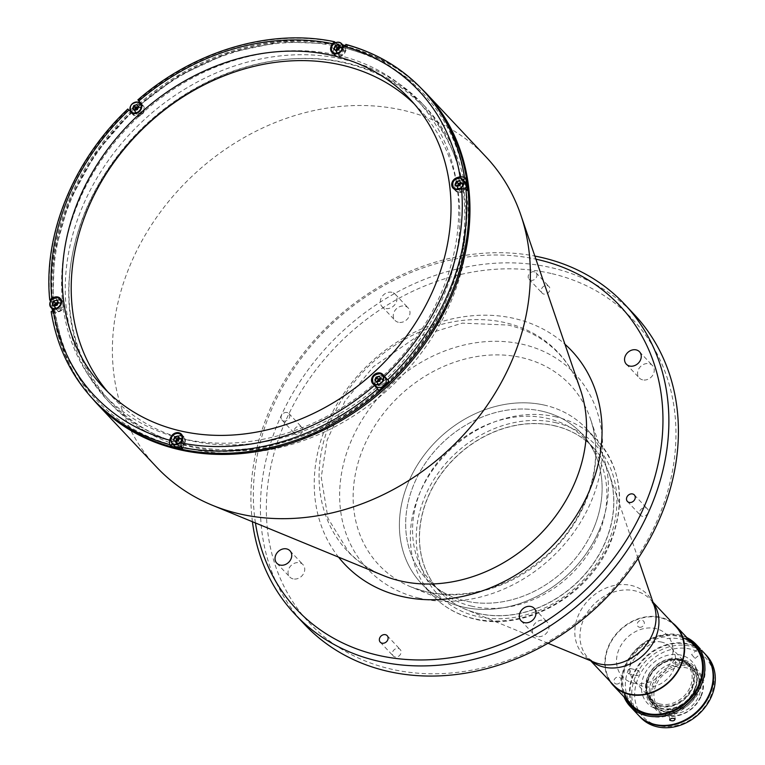 <?xml version="1.0" encoding="UTF-8"?>
<svg xmlns="http://www.w3.org/2000/svg" width="765" height="765" viewBox="0 0 765 765"><rect width="100%" height="100%" fill="white"/><g stroke="black" fill="none" stroke-linecap="round" stroke-linejoin="round"><path stroke-width="0.57" stroke-dasharray="3.83 2.87" d="M85.164 211.809A214.927 178.188 -43.2 0 0 188.936 446.32A214.927 178.188 -43.2 0 0 449.82 297.767A214.927 178.188 -43.2 0 0 346.038 63.256A214.927 178.188 -43.2 0 0 85.164 211.809M599.856 528.739A113.124 93.779 136.8 0 1 449.39 602.705A113.124 93.779 136.8 0 1 407.936 483.499A113.124 93.779 136.8 0 1 509.337 403.729A113.124 93.779 136.8 0 1 603.642 457.623A113.124 93.779 136.8 0 1 599.856 528.739M398.316 322.266A9.046 7.507 136.8 0 1 395.036 320.401A9.046 7.507 136.8 0 1 395.008 310.447A9.046 7.507 136.8 0 1 404.934 306.143A9.046 7.507 136.8 0 1 408.223 308.008A9.046 7.507 136.8 0 1 408.242 317.963A9.046 7.507 136.8 0 1 398.316 322.266M391.929 292.316A9.046 7.507 -43.2 0 0 382.012 296.629A9.046 7.507 -43.2 0 0 382.031 306.583A9.046 7.507 -43.2 0 0 385.321 308.448A9.046 7.507 -43.2 0 0 395.237 304.135A9.046 7.507 -43.2 0 0 395.218 294.181A9.046 7.507 -43.2 0 0 391.929 292.316M293.081 578.875A9.046 7.507 136.8 0 1 289.792 577.011A9.046 7.507 136.8 0 1 289.772 567.056A9.046 7.507 136.8 0 1 299.689 562.753A9.046 7.507 136.8 0 1 302.978 564.618A9.046 7.507 136.8 0 1 302.997 574.572A9.046 7.507 136.8 0 1 293.081 578.875M537.355 636.461A9.046 7.507 136.8 0 1 534.075 634.596A9.046 7.507 136.8 0 1 534.047 624.642A9.046 7.507 136.8 0 1 543.972 620.329A9.046 7.507 136.8 0 1 547.252 622.194A9.046 7.507 136.8 0 1 547.281 632.148A9.046 7.507 136.8 0 1 537.355 636.461M642.6 379.851A9.046 7.507 136.8 0 1 639.32 377.986A9.046 7.507 136.8 0 1 639.291 368.032A9.046 7.507 136.8 0 1 649.217 363.719A9.046 7.507 136.8 0 1 652.497 365.584A9.046 7.507 136.8 0 1 652.526 375.539A9.046 7.507 136.8 0 1 642.6 379.851M642.141 516.251A4.753 3.94 136.8 0 1 640.42 515.266A4.753 3.94 136.8 0 1 640.41 510.045A4.753 3.94 136.8 0 1 645.612 507.778A4.753 3.94 136.8 0 1 647.343 508.763A4.753 3.94 136.8 0 1 647.353 513.984A4.753 3.94 136.8 0 1 642.141 516.251M543.829 294.085A4.753 3.94 136.8 0 1 542.108 293.1A4.753 3.94 136.8 0 1 542.089 287.879A4.753 3.94 136.8 0 1 547.3 285.613A4.753 3.94 136.8 0 1 549.021 286.598A4.753 3.94 136.8 0 1 549.04 291.819A4.753 3.94 136.8 0 1 543.829 294.085M534.295 271.795A4.753 3.94 -43.2 0 0 529.093 274.052A4.753 3.94 -43.2 0 0 529.103 279.282A4.753 3.94 -43.2 0 0 530.824 280.258A4.753 3.94 -43.2 0 0 536.035 278.001A4.753 3.94 -43.2 0 0 536.026 272.77A4.753 3.94 -43.2 0 0 534.295 271.795M394.989 656.982A4.753 3.94 136.8 0 1 393.267 656.007A4.753 3.94 136.8 0 1 393.258 650.776A4.753 3.94 136.8 0 1 398.469 648.519A4.753 3.94 136.8 0 1 400.191 649.495A4.753 3.94 136.8 0 1 400.2 654.725A4.753 3.94 136.8 0 1 394.989 656.982M296.677 434.816A4.753 3.94 136.8 0 1 294.955 433.841A4.753 3.94 136.8 0 1 294.936 428.61A4.753 3.94 136.8 0 1 300.148 426.354A4.753 3.94 136.8 0 1 301.879 427.329A4.753 3.94 136.8 0 1 301.888 432.55A4.753 3.94 136.8 0 1 296.677 434.816M287.152 412.526A4.753 3.94 -43.2 0 0 281.941 414.793A4.753 3.94 -43.2 0 0 281.95 420.014A4.753 3.94 -43.2 0 0 283.672 420.999A4.753 3.94 -43.2 0 0 288.883 418.732A4.753 3.94 -43.2 0 0 288.874 413.502A4.753 3.94 -43.2 0 0 287.152 412.526M156.586 467.09A226.239 187.559 136.8 0 1 129.448 266.842A226.239 187.559 136.8 0 1 486.177 157.064M137.968 107.033A223.982 185.685 136.8 0 1 389.079 66.163A223.982 185.685 136.8 0 1 450.116 291.733A223.982 185.685 136.8 0 1 178.245 446.54A223.982 185.685 136.8 0 1 70.103 202.161A223.982 185.685 136.8 0 1 134.984 109.739M304.613 624.47A226.239 187.559 136.8 0 1 304.021 375.586A226.239 187.559 136.8 0 1 552.101 267.846A226.239 187.559 136.8 0 1 634.204 314.444M552.177 273.717A221.716 183.81 136.8 0 1 659.229 515.639A221.716 183.81 136.8 0 1 390.112 668.878A221.716 183.81 136.8 0 1 283.06 426.966A221.716 183.81 136.8 0 1 552.177 273.717M252.421 521.73A226.239 187.559 136.8 0 1 534.85 256.065M255.443 522.973A221.716 183.81 136.8 0 1 332.201 323.585A221.716 183.81 136.8 0 1 535.902 259.163M594.099 527.381A106.335 88.157 136.8 0 1 465.034 600.869A106.335 88.157 136.8 0 1 413.693 484.847A106.335 88.157 136.8 0 1 542.758 411.36A106.335 88.157 136.8 0 1 594.099 527.381M85.039 212.632A216.285 179.306 136.8 0 1 426.067 107.693A216.285 179.306 136.8 0 1 452 299.134A216.285 179.306 136.8 0 1 110.973 404.073A216.285 179.306 136.8 0 1 85.039 212.632M179.201 443.184A216.285 179.306 136.8 0 1 107.511 400.391A216.285 179.306 136.8 0 1 81.568 208.95A216.285 179.306 136.8 0 1 422.596 104.002A216.285 179.306 136.8 0 1 448.529 295.443A216.285 179.306 136.8 0 1 179.536 443.279M478.221 613.444A105.207 87.22 -43.2 0 0 581.706 577.957A105.207 87.22 -43.2 0 0 609.428 474.596A105.207 87.22 -43.2 0 0 593.296 447.611A105.207 87.22 -43.2 0 0 555.122 425.942A105.207 87.22 -43.2 0 0 439.76 476.05A105.207 87.22 -43.2 0 0 440.038 591.775A105.207 87.22 -43.2 0 0 465.981 609.523A105.207 87.22 -43.2 0 0 478.221 613.444M471.288 606.071A105.207 87.22 -43.2 0 0 586.64 555.973A105.207 87.22 -43.2 0 0 586.363 440.238A105.207 87.22 -43.2 0 0 548.18 418.57A105.207 87.22 -43.2 0 0 432.827 468.677A105.207 87.22 -43.2 0 0 433.105 584.403A105.207 87.22 -43.2 0 0 471.288 606.071M675.868 626.535A42.764 35.448 -43.2 0 0 660.358 617.728A42.764 35.448 -43.2 0 0 613.463 638.096A42.764 35.448 -43.2 0 0 613.578 685.134M95.482 401.797A226.019 187.377 136.8 0 1 94.879 153.172A226.019 187.377 136.8 0 1 342.71 45.537A226.019 187.377 136.8 0 1 424.738 92.087M335.51 42.773L336.141 43.442A226.019 187.377 136.8 0 1 341.936 44.705A226.019 187.377 136.8 0 1 342.768 44.906M344.298 45.278A226.019 187.377 136.8 0 1 347.654 46.149L345.828 44.408M131.226 112.694L133.177 114.893A6.789 5.623 -43.2 0 0 133.263 114.98A6.789 5.623 -43.2 0 0 135.73 116.376A6.789 5.623 -43.2 0 0 143.132 113.21A6.789 5.623 -43.2 0 0 143.237 105.771L139.67 101.774A226.019 187.377 136.8 0 0 139.593 101.841M333.559 53.483A6.789 5.623 -43.2 0 0 334.592 55.204A6.789 5.623 -43.2 0 0 337.059 56.6A6.789 5.623 -43.2 0 0 345.292 51.905L347.654 46.149M454.678 189.271A6.789 5.623 -43.2 0 0 455.711 190.982A6.789 5.623 -43.2 0 0 458.178 192.388A6.789 5.623 -43.2 0 0 461.391 192.254L467.31 190.495M414.257 103.944A210.404 174.43 136.8 0 1 418.828 108.592A210.404 174.43 136.8 0 1 419.383 340.043A210.404 174.43 136.8 0 1 188.668 440.248A210.404 174.43 136.8 0 1 112.312 396.911A210.404 174.43 136.8 0 1 107.951 392.062M138.006 108.123A3.729 3.098 136.8 0 1 140.349 107.836A3.729 3.098 136.8 0 1 142.156 111.91A3.729 3.098 136.8 0 1 137.624 114.482A3.729 3.098 136.8 0 1 136.017 109.997M57.805 303.686A3.729 3.098 136.8 0 1 60.148 303.399A3.729 3.098 136.8 0 1 61.946 307.473A3.729 3.098 136.8 0 1 57.413 310.045A3.729 3.098 136.8 0 1 55.816 305.56M178.924 439.473A3.729 3.098 136.8 0 1 181.267 439.177A3.729 3.098 136.8 0 1 181.86 439.387M182.127 439.54A3.729 3.098 136.8 0 1 182.835 443.738A3.729 3.098 136.8 0 1 178.541 445.832A3.729 3.098 136.8 0 1 176.811 444.551M176.667 444.264A3.729 3.098 136.8 0 1 176.935 441.348M380.253 379.698A3.729 3.098 136.8 0 1 382.596 379.402A3.729 3.098 136.8 0 1 384.403 383.475A3.729 3.098 136.8 0 1 379.87 386.057A3.729 3.098 136.8 0 1 378.264 381.572M460.463 184.136A3.729 3.098 136.8 0 1 462.806 183.839A3.729 3.098 136.8 0 1 464.604 187.913A3.729 3.098 136.8 0 1 460.071 190.495A3.729 3.098 136.8 0 1 458.465 186.01M339.335 48.348A3.729 3.098 136.8 0 1 341.678 48.052A3.729 3.098 136.8 0 1 342.271 48.262M342.548 48.415A3.729 3.098 136.8 0 1 343.246 52.613A3.729 3.098 136.8 0 1 338.952 54.707A3.729 3.098 136.8 0 1 337.222 53.426M337.088 53.139A3.729 3.098 136.8 0 1 337.346 50.222M377.241 381.276A214.927 178.188 136.8 0 1 181.554 438.479A214.927 178.188 136.8 0 1 77.781 203.968A214.927 178.188 136.8 0 1 338.666 55.415A214.927 178.188 136.8 0 1 380.176 378.608M389.041 381.333L385.484 377.336A6.789 5.623 -43.2 0 0 385.397 377.25A6.789 5.623 -43.2 0 0 384.747 376.676M383.447 375.998A6.789 5.623 -43.2 0 0 376.6 377.805A6.789 5.623 -43.2 0 0 374.381 384.527M462.825 179.555L459.928 180.416A6.789 5.623 -43.2 0 0 454.582 188.965M336.141 43.442L333.779 49.19A6.789 5.623 -43.2 0 0 333.464 53.177M130.203 110.332A226.019 187.377 136.8 0 1 138.905 102.434M138.494 106.937A3.729 3.098 136.8 0 1 139.574 107.004A3.729 3.098 136.8 0 1 141.372 111.078A3.729 3.098 136.8 0 1 136.839 113.66A3.729 3.098 136.8 0 1 134.812 110.351M138.857 101.018L139.67 101.774M342.557 48.377A3.729 3.098 136.8 0 1 342.089 52.336A3.729 3.098 136.8 0 1 338.168 53.875A3.729 3.098 136.8 0 1 337.183 53.435M336.887 53.177A3.729 3.098 136.8 0 1 336.141 50.576M339.823 47.162A3.729 3.098 136.8 0 1 340.903 47.229A3.729 3.098 136.8 0 1 342.318 48.061M460.941 182.94A3.729 3.098 136.8 0 1 462.022 183.007A3.729 3.098 136.8 0 1 463.829 187.081A3.729 3.098 136.8 0 1 459.296 189.663A3.729 3.098 136.8 0 1 457.269 186.364M380.741 378.512A3.729 3.098 136.8 0 1 381.811 378.57A3.729 3.098 136.8 0 1 383.619 382.643A3.729 3.098 136.8 0 1 379.086 385.225A3.729 3.098 136.8 0 1 377.059 381.926M93.311 399.493A226.019 187.377 136.8 0 1 51.418 312.091L52.804 313.574L58.733 311.814A6.789 5.623 -43.2 0 0 63.782 307.186A6.789 5.623 -43.2 0 0 62.94 301.238A6.789 5.623 -43.2 0 0 61.296 300.109M60.99 299.995A6.789 5.623 -43.2 0 0 57.27 299.976L51.341 301.735A226.019 187.377 136.8 0 0 52.116 308.716M182.519 448.787L184.881 443.031A6.789 5.623 -43.2 0 0 184.069 437.025A6.789 5.623 -43.2 0 0 182.414 435.887M182.118 435.773A6.789 5.623 -43.2 0 0 173.368 440.324L172.135 443.327M52.804 313.574A226.019 187.377 136.8 0 1 52.307 310.16M58.293 302.5A3.729 3.098 136.8 0 1 59.364 302.567A3.729 3.098 136.8 0 1 61.171 306.641A3.729 3.098 136.8 0 1 56.639 309.223A3.729 3.098 136.8 0 1 54.611 305.924M50.662 301.008L51.341 301.735M182.147 439.502A3.729 3.098 136.8 0 1 181.678 443.461A3.729 3.098 136.8 0 1 177.757 445.001A3.729 3.098 136.8 0 1 176.772 444.561M176.466 444.302A3.729 3.098 136.8 0 1 175.73 441.701M179.412 438.288A3.729 3.098 136.8 0 1 180.492 438.355A3.729 3.098 136.8 0 1 181.907 439.186M465.187 182.07A6.225 5.154 -43.2 0 0 462.93 180.789A6.225 5.154 -43.2 0 0 457.174 182.529M455.462 184.891A6.225 5.154 -43.2 0 0 456.122 190.6A6.225 5.154 -43.2 0 0 458.388 191.881A6.225 5.154 -43.2 0 0 465.388 188.639M456.944 186.459L458.713 188.448L456.868 186.478M461.018 182.644L459.249 180.664M459.861 185.589L461.706 187.559L462.901 184.642L461.094 182.625M462.901 184.642L461.056 182.682M461.706 187.559L458.713 188.448M335.816 50.672L337.585 52.661L335.739 50.7M339.899 46.866L338.13 44.877M341.047 50.633L341.773 48.864L339.976 46.837M341.773 48.864L339.928 46.895M340.291 51.456L338.742 49.811M339.488 52.096L337.585 52.661M342.185 45.106A6.225 5.154 -43.2 0 0 341.812 45.011A6.225 5.154 -43.2 0 0 335.845 46.952A6.225 5.154 -43.2 0 0 333.942 52.862M334.047 53.196A6.225 5.154 -43.2 0 0 335.003 54.812A6.225 5.154 -43.2 0 0 337.26 56.094A6.225 5.154 -43.2 0 0 344.087 53.129A6.225 5.154 -43.2 0 0 344.068 46.292A6.225 5.154 -43.2 0 0 342.519 45.231M384.986 377.633A6.225 5.154 -43.2 0 0 382.73 376.351A6.225 5.154 -43.2 0 0 376.973 378.092M375.261 380.454A6.225 5.154 -43.2 0 0 375.921 386.162M376.734 382.022L378.503 384.011L376.657 382.041M380.817 378.206L379.048 376.227M379.65 381.152L381.496 383.122L382.691 380.205L380.894 378.187M382.691 380.205L380.846 378.245M381.496 383.122L378.503 384.011M175.405 441.797L177.174 443.786L175.328 441.826M179.488 437.991L177.719 436.002M180.636 441.768L181.362 439.99L179.565 437.963M181.362 439.99L179.517 438.02M179.88 442.581L178.321 440.936M179.077 443.222L177.174 443.786M181.774 436.241A6.225 5.154 -43.2 0 0 181.401 436.136A6.225 5.154 -43.2 0 0 175.424 438.077A6.225 5.154 -43.2 0 0 173.531 443.987M173.626 444.322A6.225 5.154 -43.2 0 0 174.592 445.938M180.789 446.722A6.225 5.154 -43.2 0 0 183.657 437.417A6.225 5.154 -43.2 0 0 182.099 436.356M60.272 300.349A6.225 5.154 -43.2 0 0 53.454 303.313A6.225 5.154 -43.2 0 0 53.474 310.16A6.225 5.154 -43.2 0 0 55.73 311.441A6.225 5.154 -43.2 0 0 62.548 308.477A6.225 5.154 -43.2 0 0 62.529 301.63A6.225 5.154 -43.2 0 0 60.272 300.349M58.436 302.185L56.591 300.215M54.286 306.019L56.055 307.999L54.21 306.038M56.055 307.999L59.048 307.109L57.203 305.149M140.483 104.786A6.225 5.154 -43.2 0 0 133.655 107.75A6.225 5.154 -43.2 0 0 133.674 114.597A6.225 5.154 -43.2 0 0 135.931 115.878A6.225 5.154 -43.2 0 0 142.759 112.914A6.225 5.154 -43.2 0 0 142.739 106.067A6.225 5.154 -43.2 0 0 140.483 104.786M138.599 106.679L136.801 104.652M134.487 110.456L136.256 112.436L134.411 110.476M136.256 112.436L139.259 111.547L137.413 109.586M632.062 705.435A43.213 35.821 136.8 0 0 635.447 708.524L637.178 710.369A43.213 35.821 -43.2 0 0 649.475 716.183A43.213 35.821 -43.2 0 0 699.162 691.962L697.422 690.116A43.213 35.821 136.8 0 0 702.136 678.631L703.877 680.468A43.213 35.821 -43.2 0 0 696.743 648.07A43.213 35.821 -43.2 0 0 681.06 639.167A43.213 35.821 -43.2 0 0 666.583 638.67L664.852 636.824A43.213 35.821 136.8 0 0 653.023 640.343L654.754 642.179A43.213 35.821 -43.2 0 0 630.064 702.385L628.333 700.539A43.213 35.821 136.8 0 0 632.062 705.435L631.192 704.517M672.33 622.767A43.213 35.821 -43.2 0 0 660.52 617.326A43.213 35.821 -43.2 0 0 614.984 635.409A43.213 35.821 -43.2 0 0 610.04 681.366M674.51 666.611A3.844 3.184 -43.2 0 0 679.177 663.953A3.844 3.184 -43.2 0 0 677.321 659.755A3.844 3.184 -43.2 0 0 672.645 662.414A3.844 3.184 -43.2 0 0 674.51 666.611M639.358 627.214A3.844 3.184 -43.2 0 0 644.034 624.556A3.844 3.184 -43.2 0 0 642.17 620.358A3.844 3.184 -43.2 0 0 637.503 623.016A3.844 3.184 -43.2 0 0 639.358 627.214M616.093 683.958A3.844 3.184 -43.2 0 0 620.759 681.299A3.844 3.184 -43.2 0 0 618.904 677.102A3.844 3.184 -43.2 0 0 614.228 679.76A3.844 3.184 -43.2 0 0 616.093 683.958M633.563 683.049A30.543 25.322 -43.2 0 0 670.637 661.945A30.543 25.322 -43.2 0 0 655.892 628.62A30.543 25.322 -43.2 0 0 618.818 649.724A30.543 25.322 -43.2 0 0 633.563 683.049M679.11 659.095A26.02 21.573 -43.2 0 0 647.534 677.082A26.02 21.573 -43.2 0 0 660.09 705.464A26.02 21.573 -43.2 0 0 691.675 687.486A26.02 21.573 -43.2 0 0 679.11 659.095M660.071 704.001A24.891 20.636 136.8 0 1 651.044 698.875A24.891 20.636 136.8 0 1 650.977 671.498A24.891 20.636 136.8 0 1 678.268 659.64A24.891 20.636 136.8 0 1 687.295 664.766A24.891 20.636 136.8 0 1 687.362 692.143A24.891 20.636 136.8 0 1 660.071 704.001M661.792 642.131A24.891 20.636 -43.2 0 0 634.51 653.989A24.891 20.636 -43.2 0 0 634.577 681.366A24.891 20.636 -43.2 0 0 643.604 686.492A24.891 20.636 -43.2 0 0 670.895 674.634A24.891 20.636 -43.2 0 0 670.828 647.257A24.891 20.636 -43.2 0 0 661.792 642.131M658.435 709.499A30.543 25.322 -43.2 0 0 695.509 688.385A30.543 25.322 -43.2 0 0 680.764 655.06A30.543 25.322 -43.2 0 0 643.69 676.174A30.543 25.322 -43.2 0 0 658.435 709.499M699.554 648.079L700.291 648.902M704.297 653.119A45.25 37.514 -43.2 0 0 632.951 675.074A45.25 37.514 -43.2 0 0 638.373 715.122M630.331 668.61L628.142 669.958L628.266 673.649L630.312 672.263L629.939 668.381L638.995 670.656C639.597 673.793 638.909 675.476 636.92 675.696C636.107 672.502 636.796 670.819 638.995 670.656M686.951 637.656A45.25 37.514 -43.2 0 0 624.718 666.325A45.25 37.514 -43.2 0 0 624.001 696.877M691.933 654.936L695.06 658.435L691.627 654.563L699.181 647.706M673.965 709.863C670.857 708.992 669.126 709.509 668.773 711.402C671.919 712.483 673.649 711.966 673.965 709.863L675.275 719.186M669.662 719.884L668.773 711.402M689.093 639.932A44.121 36.577 -43.2 0 0 625.244 666.086A44.121 36.577 -43.2 0 0 626.143 699.143M682.992 637.809A43.213 35.821 -43.2 0 0 626.009 666.267A43.213 35.821 -43.2 0 0 624.403 692.927M628.266 673.649L636.92 675.696M695.06 658.435L702.978 651.904M694.371 689.552A27.148 22.51 -43.2 0 0 681.261 659.927A27.148 22.51 -43.2 0 0 648.309 678.698A27.148 22.51 -43.2 0 0 661.409 708.314A27.148 22.51 -43.2 0 0 694.371 689.552M647.486 677.427A26.584 22.042 -43.2 0 0 660.319 706.43A26.584 22.042 -43.2 0 0 692.583 688.06A26.584 22.042 -43.2 0 0 679.75 659.048A26.584 22.042 -43.2 0 0 647.486 677.427M648.883 678.115A25.455 21.104 -43.2 0 0 651.933 700.644A25.455 21.104 -43.2 0 0 692.057 688.29A25.455 21.104 -43.2 0 0 689.007 665.76A25.455 21.104 -43.2 0 0 648.883 678.115M655.815 685.488A25.455 21.104 -43.2 0 0 658.866 708.017A25.455 21.104 -43.2 0 0 699 695.662A25.455 21.104 -43.2 0 0 695.94 673.133A25.455 21.104 -43.2 0 0 655.815 685.488M700.817 696.093A27.597 22.883 -43.2 0 0 687.496 665.98A27.597 22.883 -43.2 0 0 653.989 685.058A27.597 22.883 -43.2 0 0 667.319 715.17A27.597 22.883 -43.2 0 0 700.817 696.093M701.342 695.863A28.735 23.82 -43.2 0 0 697.9 670.427A28.735 23.82 -43.2 0 0 652.593 684.369A28.735 23.82 -43.2 0 0 656.045 709.796A28.735 23.82 -43.2 0 0 701.342 695.863M696.752 690.977A28.735 23.82 -43.2 0 0 693.31 665.54A28.735 23.82 -43.2 0 0 648.003 679.483A28.735 23.82 -43.2 0 0 651.445 704.919A28.735 23.82 -43.2 0 0 696.752 690.977M706.458 655.423A45.25 37.514 -43.2 0 0 690.04 646.109A45.25 37.514 -43.2 0 0 640.429 667.654A45.25 37.514 -43.2 0 0 640.544 717.427M638.593 715.352A45.25 37.514 136.8 0 1 638.804 665.655A45.25 37.514 136.8 0 1 688.309 644.264A45.25 37.514 136.8 0 1 704.508 653.348M658.655 725.66A42.983 35.639 136.8 0 1 637.905 678.756A42.983 35.639 136.8 0 1 690.078 649.045A42.983 35.639 136.8 0 1 710.838 695.949A42.983 35.639 136.8 0 1 658.655 725.66M661.849 708.782A27.148 22.51 136.8 0 1 648.739 679.157A27.148 22.51 136.8 0 1 681.692 660.396A27.148 22.51 136.8 0 1 694.802 690.011A27.148 22.51 136.8 0 1 661.849 708.782M664.45 711.546A27.148 22.51 136.8 0 1 651.34 681.921A27.148 22.51 136.8 0 1 684.293 663.159A27.148 22.51 136.8 0 1 697.403 692.774A27.148 22.51 136.8 0 1 664.45 711.546M545.235 405.307A113.124 93.779 -43.2 0 0 421.199 459.182A113.124 93.779 -43.2 0 0 421.496 583.619A113.124 93.779 -43.2 0 0 462.548 606.922A113.124 93.779 -43.2 0 0 586.592 553.047A113.124 93.779 -43.2 0 0 586.296 428.61A113.124 93.779 -43.2 0 0 545.235 405.307M555.017 425.837A105.207 87.22 -43.2 0 0 427.319 498.551A105.207 87.22 -43.2 0 0 478.115 613.339A105.207 87.22 -43.2 0 0 605.813 540.625A105.207 87.22 -43.2 0 0 555.017 425.837M542.758 411.36A106.335 88.157 -43.2 0 0 413.693 484.847A106.335 88.157 -43.2 0 0 465.034 600.869A106.335 88.157 -43.2 0 0 594.099 527.381A106.335 88.157 -43.2 0 0 542.758 411.36M338.579 557.149A155.792 129.151 136.8 0 1 347.501 388.304A155.792 129.151 136.8 0 1 515.084 318.651A155.792 129.151 136.8 0 1 564.933 344.221M426.468 591.9A131.351 108.898 -43.2 0 0 585.904 501.104A131.351 108.898 -43.2 0 0 590.303 418.532A131.351 108.898 -43.2 0 0 522.485 357.791A131.351 108.898 -43.2 0 0 363.05 448.577A131.351 108.898 -43.2 0 0 411.197 587.004A131.351 108.898 -43.2 0 0 426.468 591.9M419.115 598.163A142.357 118.02 136.8 0 1 350.38 442.83A142.357 118.02 136.8 0 1 523.174 344.441A142.357 118.02 136.8 0 1 591.909 499.765A142.357 118.02 136.8 0 1 419.115 598.163M329.983 422.854A144.786 120.029 136.8 0 1 505.722 322.782A144.786 120.029 136.8 0 1 580.472 389.739C575.758 376.036 568.625 364.083 559.043 353.879C545.502 339.574 528.538 329.964 508.151 325.049L462.251 323.146L415.433 337.623L373.397 366.722L345.025 401.023L327.085 440.229L321.233 477.197L327.965 518.297L348.572 551.861C358.173 562.036 369.667 569.896 383.055 575.433A144.786 120.029 136.8 0 1 329.983 422.854M96.18 402.878A226.239 187.559 136.8 0 1 69.051 202.629A226.239 187.559 136.8 0 1 425.77 92.852M653.205 602.868A42.764 35.448 -43.2 0 0 650.594 599.664L654.228 605.851A43.988 36.462 -43.2 0 0 631.517 585.512A43.988 36.462 -43.2 0 0 579.363 613.148A43.988 36.462 -43.2 0 0 594.252 662.26L588.304 658.254A42.764 35.448 -43.2 0 0 591.335 661.065M652.985 602.198L650.594 599.664A42.764 35.448 -43.2 0 0 635.074 590.857A42.764 35.448 -43.2 0 0 588.189 611.216A42.764 35.448 -43.2 0 0 588.304 658.254L590.685 660.797M143.237 105.771L140.55 102.912M345.292 51.905L342.605 49.056M461.391 192.254L458.704 189.395M385.484 377.336L382.796 374.487M459.928 180.416L457.776 178.13M333.779 49.19L331.637 46.914M133.177 114.893L130.662 112.216M138.283 100.301A226.019 187.377 136.8 0 1 334.754 41.96M58.733 311.814L56.046 308.955M57.27 299.976L55.118 297.69M184.881 443.031L182.194 440.181M173.368 440.324L171.226 438.039M49.955 300.262A226.019 187.377 136.8 0 1 128.233 109.414M556.174 416.935A113.124 93.779 -43.2 0 0 432.139 470.81A113.124 93.779 -43.2 0 0 432.435 595.247A113.124 93.779 -43.2 0 0 473.487 618.55A113.124 93.779 -43.2 0 0 597.532 564.675A113.124 93.779 -43.2 0 0 597.236 440.238A113.124 93.779 -43.2 0 0 556.174 416.935M556.26 422.816A108.601 90.031 -43.2 0 0 424.441 497.872A108.601 90.031 -43.2 0 0 476.882 616.361A108.601 90.031 -43.2 0 0 608.691 541.304A108.601 90.031 -43.2 0 0 556.26 422.816M449.39 602.705L411.197 587.004L426.048 591.756C469.203 600.315 510.035 587.625 548.553 553.669C588.314 517.178 605.364 460.148 590.303 418.532L603.642 457.623M382.031 306.583L395.036 320.401M276.787 563.193L289.792 577.011M521.07 620.769L534.075 634.596M626.315 364.159L639.32 377.986M627.415 501.448L640.42 515.266M529.103 279.282L542.108 293.1M380.262 642.179L393.267 656.007M281.95 420.014L294.955 433.841M418.551 85.661L379.182 58.742L332.335 43.825L281.013 41.846L228.458 52.9L177.968 76.271L132.718 110.476L95.577 153.363L68.879 202.218L54.267 254.305L52.89 306.01L64.862 354.013L89.448 395.228M288.874 413.502L301.879 427.329M387.186 635.667L400.191 649.495M536.026 272.77L549.021 286.598M634.338 494.936L647.343 508.763M639.502 351.766L652.497 365.584M534.257 608.376L547.252 622.194M289.973 550.79L302.978 564.618M395.218 294.181L408.223 308.008M422.596 104.002L426.067 107.693M107.511 400.391L110.973 404.073M593.296 447.611L586.363 440.238M638.067 558.507L609.428 474.596M547.989 643.241L465.981 609.523M440.038 591.775L433.105 584.403M103.38 387.415L112.312 396.911M409.906 99.096L418.828 108.592M385.397 377.25L382.71 374.391M455.711 190.982L453.023 188.133M334.592 55.204L331.905 52.345M133.263 114.98L130.576 112.12M62.94 301.238L60.253 298.388M184.069 437.025L181.382 434.166M456.122 190.6L454.984 189.376M335.003 54.812L333.856 53.598M183.657 437.417L182.51 436.193M62.529 301.63L61.391 300.416M133.674 114.597L132.527 113.373M142.739 106.067L141.592 104.843M696.743 648.07L694.142 645.297M651.044 698.875L634.577 681.366M687.295 664.766L670.828 647.257M658.866 708.017L651.933 700.644M697.9 670.427L693.31 665.54M656.045 709.796L651.445 704.919M695.94 673.133L689.007 665.76M586.296 428.61L597.236 440.238C622.002 469.251 626.181 503.982 609.762 544.412C587.807 596.777 524.044 632.024 474.109 618.923C457.556 614.955 443.662 607.056 432.435 595.247L421.496 583.619"/><path stroke-width="1.15" d="M286.693 548.926A9.046 7.507 -43.2 0 0 276.767 553.238A9.046 7.507 -43.2 0 0 276.787 563.193A9.046 7.507 -43.2 0 0 280.076 565.058A9.046 7.507 -43.2 0 0 290.002 560.745A9.046 7.507 -43.2 0 0 289.973 550.79A9.046 7.507 -43.2 0 0 286.693 548.926M530.967 606.511A9.046 7.507 -43.2 0 0 521.051 610.814A9.046 7.507 -43.2 0 0 521.07 620.769A9.046 7.507 -43.2 0 0 524.36 622.634A9.046 7.507 -43.2 0 0 534.276 618.33A9.046 7.507 -43.2 0 0 534.257 608.376A9.046 7.507 -43.2 0 0 530.967 606.511M636.212 349.901A9.046 7.507 -43.2 0 0 626.286 354.205A9.046 7.507 -43.2 0 0 626.315 364.159A9.046 7.507 -43.2 0 0 629.595 366.024A9.046 7.507 -43.2 0 0 639.521 361.721A9.046 7.507 -43.2 0 0 639.502 351.766A9.046 7.507 -43.2 0 0 636.212 349.901M632.617 493.96A4.753 3.94 -43.2 0 0 627.405 496.217A4.753 3.94 -43.2 0 0 627.415 501.448A4.753 3.94 -43.2 0 0 629.136 502.423A4.753 3.94 -43.2 0 0 634.348 500.167A4.753 3.94 -43.2 0 0 634.338 494.936A4.753 3.94 -43.2 0 0 632.617 493.96M385.464 634.692A4.753 3.94 -43.2 0 0 380.253 636.958A4.753 3.94 -43.2 0 0 380.262 642.179A4.753 3.94 -43.2 0 0 381.993 643.164A4.753 3.94 -43.2 0 0 387.195 640.898A4.753 3.94 -43.2 0 0 387.186 635.667A4.753 3.94 -43.2 0 0 385.464 634.692M513.305 357.322A226.239 187.559 136.8 0 1 212.374 505.263A226.239 187.559 136.8 0 1 156.586 467.09L96.18 402.878A226.239 187.559 136.8 0 0 452.899 293.11A226.239 187.559 136.8 0 0 425.77 92.852L486.177 157.064A226.239 187.559 136.8 0 1 520.86 215.089A226.239 187.559 136.8 0 1 513.305 357.322M535.902 259.163A221.716 183.81 136.8 0 1 539.182 259.899A221.716 183.81 136.8 0 1 646.234 501.811A221.716 183.81 136.8 0 1 377.107 655.06A221.716 183.81 136.8 0 1 255.443 522.973M534.85 256.065A226.239 187.559 136.8 0 1 542.567 257.709A226.239 187.559 136.8 0 1 624.67 304.307A226.239 187.559 136.8 0 1 625.273 553.191A226.239 187.559 136.8 0 1 377.193 660.931A226.239 187.559 136.8 0 1 295.08 614.333A226.239 187.559 136.8 0 1 252.421 521.73M624.67 304.307L634.204 314.444A226.239 187.559 136.8 0 1 634.807 563.327A226.239 187.559 136.8 0 1 386.727 671.068A226.239 187.559 136.8 0 1 304.613 624.47L295.08 614.333M134.984 109.739A223.982 185.685 136.8 0 1 137.968 107.033M590.685 660.797L613.578 685.134A42.764 35.448 -43.2 0 0 629.098 693.941A42.764 35.448 -43.2 0 0 675.983 673.573A42.764 35.448 -43.2 0 0 675.868 626.535L652.985 602.198M377.604 388.983L378.991 390.456A226.019 187.377 136.8 0 0 389.041 381.333L382.796 374.487A6.789 5.623 -43.2 0 0 382.71 374.391A6.789 5.623 -43.2 0 0 373.961 374.898A6.789 5.623 -43.2 0 0 372.737 383.6L377.604 388.983A226.019 187.377 136.8 0 1 181.133 447.315L182.519 448.787A226.019 187.377 136.8 0 1 176.725 447.525A226.019 187.377 136.8 0 1 171.006 446.081L169.62 444.599A226.019 187.377 136.8 0 1 93.311 399.493L95.482 401.797A226.019 187.377 136.8 0 0 177.509 448.357A226.019 187.377 136.8 0 0 425.34 340.721A226.019 187.377 136.8 0 0 424.738 92.087L422.576 89.782A226.019 187.377 136.8 0 1 464.47 177.184L460.052 176.725L457.241 177.566A6.789 5.623 -43.2 0 0 452.182 182.185A6.789 5.623 -43.2 0 0 453.023 188.133A6.789 5.623 -43.2 0 0 455.491 189.529A6.789 5.623 -43.2 0 0 458.704 189.395L461.515 188.563L465.923 189.022L467.31 190.495A226.019 187.377 136.8 0 0 465.856 178.656L464.47 177.184M342.768 44.906A226.019 187.377 136.8 0 1 344.298 45.278M131.226 112.694L130.49 112.034A6.789 5.623 -43.2 0 0 130.576 112.12A6.789 5.623 -43.2 0 0 133.043 113.516A6.789 5.623 -43.2 0 0 140.444 110.351A6.789 5.623 -43.2 0 0 140.55 102.912L138.283 100.301M335.51 42.773L334.754 41.96L332.211 43.605L331.092 46.34A6.789 5.623 -43.2 0 0 331.905 52.345A6.789 5.623 -43.2 0 0 334.372 53.741A6.789 5.623 -43.2 0 0 342.605 49.056L343.724 46.321L346.268 44.676A226.019 187.377 136.8 0 1 422.576 89.782C401.788 67.875 376.208 52.747 345.828 44.408M107.951 392.062A210.404 174.43 136.8 0 1 114.004 162.266A210.404 174.43 136.8 0 1 342.471 65.254A210.404 174.43 136.8 0 1 414.257 103.944M179.746 430.752A210.404 174.43 136.8 0 1 103.38 387.415A210.404 174.43 136.8 0 1 102.826 155.964A210.404 174.43 136.8 0 1 333.54 55.759A210.404 174.43 136.8 0 1 409.906 99.096A210.404 174.43 136.8 0 1 410.461 330.557A210.404 174.43 136.8 0 1 179.746 430.752M136.017 109.997A3.729 3.098 136.8 0 1 138.006 108.123M55.816 305.56A3.729 3.098 136.8 0 1 57.805 303.686M176.935 441.348A3.729 3.098 136.8 0 1 178.924 439.473M378.264 381.572A3.729 3.098 136.8 0 1 380.253 379.698M458.465 186.01A3.729 3.098 136.8 0 1 460.463 184.136M337.346 50.222A3.729 3.098 136.8 0 1 339.335 48.348M380.176 378.608A214.927 178.188 136.8 0 1 377.241 381.276M384.747 376.676A6.789 5.623 -43.2 0 0 383.447 375.998M374.381 384.527A6.789 5.623 -43.2 0 0 375.424 386.459L378.991 390.456M129.62 110.896A226.019 187.377 136.8 0 1 130.203 110.332M138.905 102.434A226.019 187.377 136.8 0 1 139.593 101.841M134.812 110.351A3.729 3.098 136.8 0 1 138.494 106.937M334.754 41.96L334.267 41.683C270.217 28.229 193.947 50.911 137.872 99.89M336.141 50.576A3.729 3.098 136.8 0 1 339.823 47.162M465.856 178.656L462.825 179.555M457.269 186.364A3.729 3.098 136.8 0 1 460.941 182.94M377.059 381.926A3.729 3.098 136.8 0 1 380.741 378.512M181.133 447.315L181.076 442.906L182.194 440.181A6.789 5.623 -43.2 0 0 181.382 434.166A6.789 5.623 -43.2 0 0 170.681 437.465L169.562 440.191L169.62 444.599M93.311 399.493C70.753 375.252 56.706 345.952 51.169 311.613L51.418 312.091L53.234 309.787L56.046 308.955A6.789 5.623 -43.2 0 0 61.095 304.327A6.789 5.623 -43.2 0 0 60.253 298.388A6.789 5.623 -43.2 0 0 54.583 297.116L51.771 297.958L49.955 300.262L50.662 301.008M172.135 443.327L171.006 446.081M52.307 310.16A226.019 187.377 136.8 0 1 52.116 308.716M54.611 305.924A3.729 3.098 136.8 0 1 58.293 302.5M127.822 109.003C73.603 160.057 43.203 234.109 49.696 299.727L49.955 300.262M128.233 109.414L128.807 110.141A222.625 184.566 136.8 0 0 51.771 297.958M175.73 441.701A3.729 3.098 136.8 0 1 179.412 438.288M457.174 182.529A6.225 5.154 -43.2 0 0 455.462 184.891M456.944 186.459L455.06 184.461L456.868 186.478L459.861 185.589L461.056 182.682L459.249 180.664L456.256 181.554L458.101 183.514L461.018 182.644M465.388 188.639A6.225 5.154 -43.2 0 0 465.187 182.07L462.672 179.402A6.225 5.154 -43.2 0 0 460.415 178.121A6.225 5.154 -43.2 0 0 453.597 181.085A6.225 5.154 -43.2 0 0 453.616 187.922A6.225 5.154 -43.2 0 0 455.873 189.204A6.225 5.154 -43.2 0 0 462.691 186.249A6.225 5.154 -43.2 0 0 462.672 179.402L460.387 178.102C453.645 178.857 451.388 182.137 453.616 187.922L454.984 189.376M455.06 184.461L456.256 181.554M333.942 48.673L335.739 50.7L338.742 49.811L339.928 46.895L338.13 44.877L335.137 45.766L333.942 48.673L335.816 50.672M335.787 50.643L336.983 47.726L335.137 45.766M336.983 47.726L339.899 46.866M340.693 51.504L341.047 50.633M340.32 51.848L339.488 52.096M339.125 42.448A5.996 4.973 -43.2 0 0 331.847 46.589A5.996 4.973 -43.2 0 0 334.745 53.129A5.996 4.973 -43.2 0 0 342.022 48.989A5.996 4.973 -43.2 0 0 339.125 42.448M339.297 42.333A6.225 5.154 -43.2 0 0 332.479 45.298A6.225 5.154 -43.2 0 0 332.488 52.144A6.225 5.154 -43.2 0 0 334.745 53.426A6.225 5.154 -43.2 0 0 341.572 50.461A6.225 5.154 -43.2 0 0 341.553 43.615A6.225 5.154 -43.2 0 0 339.297 42.333M376.973 378.092A6.225 5.154 -43.2 0 0 375.261 380.454M375.921 386.162A6.225 5.154 -43.2 0 0 378.178 387.444A6.225 5.154 -43.2 0 0 384.996 384.479A6.225 5.154 -43.2 0 0 384.986 377.633L382.471 374.965A6.225 5.154 -43.2 0 0 380.215 373.683A6.225 5.154 -43.2 0 0 373.387 376.648A6.225 5.154 -43.2 0 0 373.406 383.495A6.225 5.154 -43.2 0 0 375.663 384.776A6.225 5.154 -43.2 0 0 382.49 381.811A6.225 5.154 -43.2 0 0 382.471 374.965L380.186 373.664C373.435 374.42 371.178 377.7 373.406 383.495L375.921 386.162M376.734 382.022L374.86 380.023L376.657 382.041L379.65 381.152L380.846 378.245L379.048 376.227L376.045 377.116L377.891 379.077L380.817 378.206M374.86 380.023L376.045 377.116M173.531 439.799L175.328 441.826L178.321 440.936L179.517 438.02L177.719 436.002L174.716 436.892L173.531 439.799L175.405 441.797M175.376 441.768L176.572 438.852L174.716 436.892M176.572 438.852L179.488 437.991M180.282 442.629L180.636 441.768M179.909 442.973L179.077 443.222M178.714 433.573A5.996 4.973 -43.2 0 0 171.436 437.714A5.996 4.973 -43.2 0 0 174.334 444.255A5.996 4.973 -43.2 0 0 181.611 440.114A5.996 4.973 -43.2 0 0 178.714 433.573M172.077 443.27A6.225 5.154 -43.2 0 0 174.334 444.551A6.225 5.154 -43.2 0 0 181.162 441.587A6.225 5.154 -43.2 0 0 181.142 434.74A6.225 5.154 -43.2 0 0 178.886 433.459A6.225 5.154 -43.2 0 0 172.058 436.423A6.225 5.154 -43.2 0 0 172.077 443.27L174.592 445.938A6.225 5.154 -43.2 0 0 176.849 447.219A6.225 5.154 -43.2 0 0 180.789 446.722M58.398 302.242L56.591 300.215L53.598 301.104L55.443 303.074L58.37 302.204L57.203 305.149L54.21 306.038L52.402 304.021L53.598 301.104M55.443 303.074L54.286 306.019L52.402 304.021M135.654 107.511L134.458 110.418L132.613 108.458L134.411 110.476L137.413 109.586L138.599 106.679L136.801 104.652L133.808 105.541L135.654 107.511L138.57 106.641M132.613 108.458L133.808 105.541M610.04 681.366A43.213 35.821 -43.2 0 0 613.253 685.44A43.213 35.821 -43.2 0 0 628.935 694.343A43.213 35.821 -43.2 0 0 676.317 673.764A43.213 35.821 -43.2 0 0 676.203 626.229A43.213 35.821 -43.2 0 0 672.33 622.767M700.291 648.902L699.497 648.079M624.001 696.877A45.25 37.514 -43.2 0 0 630.14 706.372L638.373 715.122A45.25 37.514 -43.2 0 0 709.719 693.176A45.25 37.514 -43.2 0 0 704.297 653.119L701.582 650.24M630.14 706.372A45.25 37.514 -43.2 0 0 701.486 684.417A45.25 37.514 -43.2 0 0 696.064 644.369A45.25 37.514 -43.2 0 0 686.951 637.656M669.872 720.295C670.216 718.383 671.947 717.866 675.065 718.756C674.749 720.84 673.018 721.357 669.872 720.295L669.662 719.884M626.143 699.143A44.121 36.577 -43.2 0 0 663.743 714.3A44.121 36.577 -43.2 0 0 700.09 683.728A44.121 36.577 -43.2 0 0 689.093 639.932M624.403 692.927A43.213 35.821 -43.2 0 0 660.3 714.061A43.213 35.821 -43.2 0 0 699.325 683.547A43.213 35.821 -43.2 0 0 682.992 637.809M638.813 715.591L640.544 717.427A45.25 37.514 -43.2 0 0 656.963 726.75A45.25 37.514 -43.2 0 0 706.583 705.206A45.25 37.514 -43.2 0 0 706.458 655.423L704.728 653.578A45.25 37.514 136.8 0 1 704.852 703.36A45.25 37.514 136.8 0 1 655.232 724.904A45.25 37.514 136.8 0 1 638.813 715.591A45.25 37.514 136.8 0 1 638.593 715.352M564.933 344.221A155.792 129.151 136.8 0 1 575.137 517.494A155.792 129.151 136.8 0 1 401.204 596.308A155.792 129.151 136.8 0 1 338.579 557.149M520.86 215.089L580.472 389.739A144.786 120.029 136.8 0 1 575.634 480.755A144.786 120.029 136.8 0 1 399.894 580.826A144.786 120.029 136.8 0 1 383.055 575.433L212.374 505.263M547.989 643.241L594.252 662.26A43.988 36.462 -43.2 0 0 599.368 663.896A43.988 36.462 -43.2 0 0 642.638 649.064A43.988 36.462 -43.2 0 0 654.228 605.851L638.067 558.507M591.335 661.065A42.764 35.448 -43.2 0 0 603.824 667.07A42.764 35.448 -43.2 0 0 649.246 648.701A42.764 35.448 -43.2 0 0 653.205 602.868M465.923 189.022A226.019 187.377 136.8 0 1 387.654 379.861M375.424 386.459L372.737 383.6M457.776 178.13L457.241 177.566M331.637 46.914L331.092 46.34M138.857 101.018A222.625 184.566 136.8 0 1 332.211 43.605M343.724 46.321A222.625 184.566 136.8 0 1 460.052 176.725M461.515 188.563A222.625 184.566 136.8 0 1 384.479 376.38M374.429 385.503A222.625 184.566 136.8 0 1 181.076 442.906M55.118 297.69L54.583 297.116M169.562 440.191A222.625 184.566 136.8 0 1 53.234 309.787M171.226 438.039L170.681 437.465M460.253 178.226A5.996 4.973 -43.2 0 0 452.976 182.376A5.996 4.973 -43.2 0 0 455.864 188.917A5.996 4.973 -43.2 0 0 463.141 184.767A5.996 4.973 -43.2 0 0 460.253 178.226M380.042 373.789A5.996 4.973 -43.2 0 0 372.765 377.939A5.996 4.973 -43.2 0 0 375.663 384.479A5.996 4.973 -43.2 0 0 382.94 380.329A5.996 4.973 -43.2 0 0 380.042 373.789M53.148 309.815L50.959 307.482C48.731 301.687 50.987 298.417 57.729 297.661A6.225 5.154 -43.2 0 0 50.92 300.674A6.225 5.154 -43.2 0 0 50.959 307.482A6.225 5.154 -43.2 0 0 53.215 308.764A6.225 5.154 -43.2 0 0 60.033 305.799A6.225 5.154 -43.2 0 0 60.024 298.962A6.225 5.154 -43.2 0 0 57.758 297.681M57.595 297.786A5.996 4.973 -43.2 0 0 50.318 301.926A5.996 4.973 -43.2 0 0 53.206 308.467A5.996 4.973 -43.2 0 0 60.483 304.327A5.996 4.973 -43.2 0 0 57.595 297.786M137.901 102.099A6.225 5.154 -43.2 0 0 131.121 105.111A6.225 5.154 -43.2 0 0 131.159 111.92A6.225 5.154 -43.2 0 0 133.416 113.201A6.225 5.154 -43.2 0 0 140.244 110.237A6.225 5.154 -43.2 0 0 140.225 103.39A6.225 5.154 -43.2 0 0 137.968 102.108M137.796 102.223A5.996 4.973 -43.2 0 0 130.519 106.364A5.996 4.973 -43.2 0 0 133.416 112.904A5.996 4.973 -43.2 0 0 140.693 108.764A5.996 4.973 -43.2 0 0 137.796 102.223M89.448 395.228L96.18 402.878M418.551 85.661L425.77 92.852M333.856 53.598L332.488 52.144M343.848 46.053L341.553 43.615M182.51 436.193L181.142 434.74M61.391 300.416L57.729 297.661M132.527 113.373L131.159 111.92C128.931 106.125 131.188 102.854 137.939 102.099L141.592 104.843M694.142 645.297L676.203 626.229M631.192 704.517L613.253 685.44M699.554 648.079L696.064 644.369"/></g></svg>

